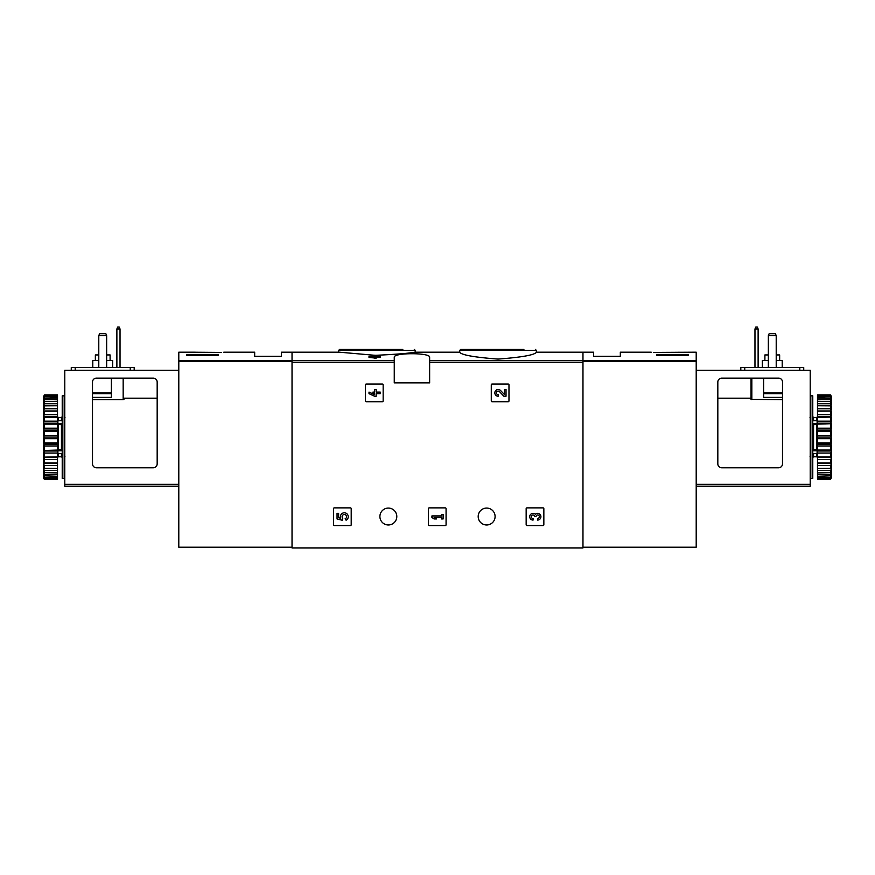 <?xml version="1.0" encoding="UTF-8"?>
<svg xmlns="http://www.w3.org/2000/svg" width="875" height="875" viewBox="0 0 875 875"><rect width="100%" height="100%" fill="white"/><g stroke="black" fill="none" stroke-linecap="round" stroke-linejoin="round"><path stroke-width="1.31" d="M459.714 352.363C461.956 355.075 474.731 357.317 498.028 359.089C521.347 357.328 534.133 355.086 536.375 352.363L536.375 350.416L459.714 350.416L459.714 352.363M374.609 356.234L372.936 356.234L374.609 355.195L380.22 355.819L380.22 357.448L376.184 357.448M380.22 356.234L376.184 356.234L376.184 358.159L369.009 357.448L369.009 356.234L374.609 356.934L374.609 358.159M394.253 360.719L394.253 382.845L429.636 382.845L429.636 357.35C430.97 352.516 392.962 352.505 394.253 357.35L394.253 360.719L292.031 360.719L292.031 352.188L339.358 352.188L374.609 355.272M376.184 355.283C396.397 354.342 409.194 353.303 414.542 352.188L459.714 352.188M582.969 547.192L696.205 547.192L696.205 360.588L582.969 360.588L582.969 352.188L582.969 547.98L292.031 547.98L292.031 360.719M365.477 384.814L365.477 400.936A0.787 0.787 0 0 0 366.264 401.723L382.375 401.723A0.787 0.787 0 0 0 383.162 400.936L383.162 384.814A0.787 0.787 0 0 0 382.375 384.027L366.264 384.027A0.787 0.787 0 0 0 365.477 384.814M491.28 384.814L491.28 400.936A0.787 0.787 0 0 0 492.067 401.723L508.189 401.723A0.787 0.787 0 0 0 508.977 400.936L508.977 384.814A0.787 0.787 0 0 0 508.189 384.027L492.067 384.027A0.787 0.787 0 0 0 491.28 384.814M428.378 508.659L428.378 524.781A0.787 0.787 0 0 0 429.166 525.569L445.288 525.569A0.787 0.787 0 0 0 446.075 524.781L446.075 508.659A0.787 0.787 0 0 0 445.288 507.872L429.166 507.872A0.787 0.787 0 0 0 428.378 508.659M526.159 508.659L526.159 524.781A0.787 0.787 0 0 0 526.947 525.569L543.069 525.569A0.787 0.787 0 0 0 543.845 524.781L543.845 508.659A0.787 0.787 0 0 0 543.069 507.872L526.947 507.872A0.787 0.787 0 0 0 526.159 508.659M333.506 508.659L333.506 524.781A0.787 0.787 0 0 0 334.294 525.569L350.416 525.569A0.787 0.787 0 0 0 351.203 524.781L351.203 508.659A0.787 0.787 0 0 0 350.416 507.872L334.294 507.872A0.787 0.787 0 0 0 333.506 508.659M379.903 516.523A8.455 8.455 0 0 1 392.58 509.206A8.455 8.455 0 0 1 392.58 523.841A8.455 8.455 0 0 1 379.903 516.523M478.188 516.523A8.455 8.455 0 0 1 490.875 509.206A8.455 8.455 0 0 1 490.875 523.841A8.455 8.455 0 0 1 478.188 516.523M374.609 356.497L369.009 356.234M376.184 356.934L374.609 356.934M523.906 349.431L460.698 349.431L459.714 350.416M402.817 349.431L339.598 349.431L338.625 350.416L338.625 352.188M337.05 513.363L337.05 518.962L342.223 520.242L342.759 518.317A2.242 2.242 0 0 1 342.978 514.938A2.242 2.242 0 0 1 346.292 515.638A2.242 2.242 0 0 1 345.111 518.82L346.095 520.22A3.927 3.927 0 0 0 347.867 515.036A3.927 3.927 0 0 0 342.716 513.144A3.927 3.927 0 0 0 340.725 518.252L338.614 517.738L338.614 513.363L337.05 513.363M535.303 514.216A3.358 3.358 0 0 1 540.684 515.517A3.358 3.358 0 0 1 537.534 520.078L537.534 518.514A1.794 1.794 0 0 0 538.431 515.167A1.564 1.564 0 0 0 536.08 516.523L534.516 516.523A1.564 1.564 0 0 0 532.164 515.167A1.794 1.794 0 0 0 533.061 518.514L533.061 520.078A3.358 3.358 0 0 1 529.922 515.517A3.358 3.358 0 0 1 535.303 514.216M431.922 515.933L431.922 517.508L434.153 518.962L436.395 518.962L434.153 517.508L441.558 517.508L441.558 518.962L443.122 518.962L443.122 514.478L441.558 514.478L441.558 515.933L431.922 515.933M504.459 394.592L500.62 390.556A3.358 3.358 0 0 0 495.097 391.552A3.358 3.358 0 0 0 498.181 396.233L498.181 394.669A1.794 1.794 0 0 1 496.541 392.175A1.794 1.794 0 0 1 499.483 391.639L503.858 396.233L506.023 396.233L506.023 389.517L504.459 389.517L504.459 394.592M369.009 392.088L369.009 393.663L374.609 396.233L376.184 396.233L376.184 393.663L380.22 393.663L380.22 392.088L376.184 392.088L376.184 389.517L374.609 389.517L374.609 392.088L372.936 392.088L372.936 393.663L374.609 393.663L374.609 394.669L369.009 392.088M196.339 352.242L221.637 352.417C224.503 352.133 224.503 352.133 221.637 352.417M195.934 352.209L178.795 352.188L178.795 547.192L292.031 547.192M223.792 352.188L254.68 352.188L254.68 356.311L281.411 356.311L281.411 352.188L292.031 352.188L292.031 360.588L178.795 360.588M218.116 355.403L186.659 355.403L186.659 354.572L218.116 354.572L218.116 355.403L218.116 354.572M186.659 355.403L186.659 354.572M105.864 333.703L106.652 335.672L98.787 335.672L99.575 333.703L105.864 333.703M106.652 335.672L106.652 367.522M98.787 335.672L98.787 367.522M111.377 378.131L111.377 397.403L92.498 397.403M92.498 463.837L92.498 382.069A3.927 3.927 0 0 1 96.436 378.131L153.245 378.131A3.927 3.927 0 0 1 157.172 382.069L157.172 463.837A3.927 3.927 0 0 1 153.245 467.775L96.436 467.775A3.927 3.927 0 0 1 92.498 463.837M157.172 398.18L123.955 398.18L123.955 399.394L123.167 399.602L92.498 399.602M178.795 486.248L64.783 486.248L64.783 370.267L178.795 370.267M123.955 399.394L123.955 398.18M71.269 367.522L71.269 370.267L71.269 367.522L134.181 367.522L134.181 370.267M116.878 367.522L116.878 328.989L117.666 327.02L119.241 327.02L120.028 328.989L120.028 367.522M120.028 328.989L116.878 328.989M110.097 360.445L110.097 354.933L106.652 354.933M98.787 354.933L95.353 354.933L95.353 360.445M112.656 367.522L112.656 360.445L106.652 360.445M98.787 360.445L92.794 360.445L92.794 367.522M64.192 437.106L64.192 478.384L62.223 478.384L62.223 395.828L64.192 395.828L64.192 437.106M62.223 424.113L61.447 424.67L61.447 449.542L62.223 450.111M62.223 453.512L57.903 453.512L57.903 449.619L61.447 449.542M62.223 423.489L57.903 423.489L57.903 424.594L61.447 424.67M44.538 438.692L44.538 442.881L57.509 442.881L57.509 435.52L44.538 435.52L43.75 436.286L44.538 438.692L57.509 438.692M44.538 442.881L43.75 443.505L44.538 445.998L57.509 445.998L57.509 450.067L43.75 450.527L44.538 453.042L57.509 453.042L57.509 456.859L43.75 457.133L44.538 459.594L57.509 459.594L57.509 463.039L44.538 463.039L43.75 463.137L43.75 464.384L44.538 465.467L57.509 465.467L57.509 468.442L43.75 468.355L43.75 469.405L44.538 470.477L57.509 470.477L57.509 472.894L43.75 472.609L43.75 473.43L44.538 474.48L57.509 474.48L57.509 476.252L43.75 475.792L43.75 476.361L44.538 477.334L57.509 477.334L57.509 478.428L44.538 478.428L43.75 477.805L43.75 478.581L44.538 479.347L57.509 479.347L57.509 478.428M44.538 445.998L44.538 450.067M44.538 453.042L44.538 456.859M44.538 459.594L44.538 463.039M44.538 465.467L44.538 468.442M44.538 470.477L44.538 472.894M44.538 474.48L44.538 476.252M44.538 477.334L44.538 478.428M43.75 396.123L44.538 394.877L57.509 394.877L44.538 395.238L43.75 396.123L57.509 395.784L57.509 396.878L44.538 396.878L43.75 397.863L43.75 398.42L57.509 397.961L57.509 399.744L44.538 399.744L43.75 400.783L43.75 401.603L57.509 401.319L57.509 403.736L44.538 403.736L43.75 404.808L43.75 405.869L57.509 405.77L57.509 408.745L44.538 408.745L43.75 409.828L43.75 411.075L44.538 411.173L57.509 411.173L57.509 414.619L44.538 414.619L43.75 415.669L43.75 417.08L44.538 417.364L57.509 417.364L57.509 421.17L44.538 421.17L43.75 422.155L43.75 423.697L44.538 424.145L57.509 424.145L57.509 428.214L44.538 428.214L43.75 429.1L44.538 431.331L57.509 431.331L57.509 435.52M44.538 395.784L44.538 396.878M44.538 397.961L44.538 399.744M44.538 401.319L44.538 403.736M44.538 405.77L44.538 408.745M44.538 411.173L44.538 414.619M44.538 417.364L44.538 421.17M44.538 424.145L44.538 428.214M44.538 431.331L44.538 435.52M43.75 437.927L43.75 443.505M43.75 445.112L43.75 450.527M43.75 452.058L43.75 457.133M43.75 458.555L43.75 463.137M43.75 464.384L43.75 468.355M43.75 469.405L43.75 472.609M43.75 473.43L43.75 475.792M43.75 476.361L43.75 477.805M43.75 396.408L43.75 397.863M43.75 398.42L43.75 400.783M43.75 401.603L43.75 404.808M43.75 405.869L43.75 409.828M43.75 411.075L43.75 415.669M43.75 417.08L43.75 422.155M43.75 423.697L43.75 429.1M43.75 430.708L43.75 436.286M57.509 395.784L57.509 395.238M57.509 397.961L57.509 396.878M57.509 401.319L57.509 399.744M57.509 405.77L57.509 403.736M57.509 411.173L57.509 408.745M57.509 417.364L57.509 414.619M57.509 424.145L57.509 421.17M57.509 431.331L57.509 428.214M57.509 445.998L57.509 442.881M57.509 453.042L57.509 450.067M57.509 459.594L57.509 456.859M57.509 465.467L57.509 463.039M57.509 470.477L57.509 468.442M57.509 474.48L57.509 472.894M57.509 477.334L57.509 476.252M43.75 478.089L44.538 478.975L57.509 478.975M44.538 478.975L43.75 478.581M43.75 437.106L57.509 437.106M43.75 430.052L57.509 430.052M43.75 423.205L57.509 423.205M43.75 416.784L57.509 416.784M43.75 410.977L57.509 410.977M43.75 463.236L57.509 463.236M43.75 457.428L57.509 457.428M43.75 451.008L57.509 451.008M43.75 444.161L57.509 444.161M62.223 450.734L57.903 450.734M57.903 423.489L57.903 420.7L62.223 420.7M64.783 472.686L64.192 472.686M64.783 474.655L64.192 474.655M64.783 404.622L64.192 404.753M64.783 402.806L64.192 402.938M64.192 401.898L64.783 402.03M653.363 352.417C650.497 352.133 650.497 352.133 653.363 352.417L696.205 352.188L696.205 360.588M679.066 352.209L676.583 352.417M688.341 354.572L688.341 355.403L688.341 354.572L656.884 354.572L656.884 355.403L688.341 355.403M536.375 352.188L593.589 352.188L593.589 356.311L620.32 356.311L620.32 352.188L651.208 352.188M656.884 355.403L656.884 354.572M768.348 335.672L769.136 333.703L775.425 333.703L776.212 335.672L768.348 335.672L768.348 367.522M776.212 367.522L776.212 335.672M782.502 463.837L782.502 382.069A3.927 3.927 0 0 0 778.564 378.131L721.755 378.131A3.927 3.927 0 0 0 717.828 382.069L717.828 463.837A3.927 3.927 0 0 0 721.755 467.775L778.564 467.775A3.927 3.927 0 0 0 782.502 463.837M782.502 399.602L751.045 399.394L751.045 378.131L751.045 399.394M696.205 486.248L810.217 486.248L810.217 370.267L696.205 370.267M782.502 397.403L763.623 397.403L763.623 378.131M803.731 367.522L803.731 370.267L803.731 367.522L740.819 367.522L740.819 370.267M754.972 367.522L754.972 328.989L755.759 327.02L757.334 327.02L758.122 328.989L758.122 367.522M754.972 328.989L758.122 328.989M779.647 360.445L779.647 354.933L776.212 354.933M768.348 354.933L764.903 354.933L764.903 360.445M782.206 367.522L782.206 360.445L776.212 360.445M768.348 360.445L762.344 360.445L762.344 367.522M810.808 478.384L810.808 395.828L812.777 395.828L812.777 478.384L810.808 478.384M812.777 450.111L813.553 449.542L813.553 424.67L812.777 424.113M812.777 420.7L817.097 420.7L817.097 424.594L813.553 424.67M812.777 450.734L817.097 450.734L817.097 449.619L813.553 449.542M831.25 478.089L830.462 479.347L817.491 479.347L830.462 478.975L831.25 478.089L817.491 478.428L817.491 477.334L830.462 477.334L831.25 476.361L831.25 475.792L817.491 476.252L817.491 474.48L830.462 474.48L831.25 473.43L831.25 472.609L817.491 472.894L817.491 470.477L830.462 470.477L831.25 469.405L831.25 468.355L817.491 468.442L817.491 465.467L830.462 465.467L831.25 464.384L831.25 463.137L830.462 463.039L817.491 463.039L817.491 459.594L830.462 459.594L831.25 458.555L831.25 457.133L830.462 456.859L817.491 456.859L817.491 453.042L830.462 453.042L831.25 452.058L831.25 450.527L830.462 450.067L817.491 450.067L817.491 445.998L830.462 445.998L831.25 445.112L830.462 442.881L817.491 442.881L817.491 438.692L830.462 438.692L831.25 437.927L830.462 435.52L817.491 435.52L817.491 431.331L830.462 431.331L831.25 430.708L830.462 428.214L817.491 428.214L817.491 424.145L831.25 423.697L830.462 421.17L817.491 421.17L817.491 417.364L831.25 417.08L830.462 414.619L817.491 414.619L817.491 411.173L831.25 411.075L830.462 408.745L817.491 408.745L817.491 405.77L831.25 405.869L830.462 403.736L817.491 403.736L817.491 401.319L831.25 401.603L830.462 399.744L817.491 399.744L817.491 397.961L831.25 398.42L831.25 397.863L830.462 396.878L817.491 396.878L817.491 395.784L831.25 396.123L830.462 395.238L817.491 394.877L830.462 394.877L831.25 396.123M830.462 478.428L830.462 477.334M830.462 476.252L830.462 474.48M830.462 472.894L830.462 470.477M830.462 468.442L830.462 465.467M830.462 463.039L830.462 459.594M830.462 456.859L830.462 453.042M830.462 450.067L830.462 445.998M830.462 442.881L830.462 438.692M830.462 435.52L830.462 431.331M830.462 428.214L830.462 424.145M830.462 421.17L830.462 417.364M830.462 414.619L830.462 411.173M830.462 408.745L830.462 405.77M830.462 403.736L830.462 401.319M830.462 399.744L830.462 397.961M830.462 396.878L830.462 395.784M831.25 477.805L831.25 476.361M831.25 475.792L831.25 473.43M831.25 472.609L831.25 469.405M831.25 468.355L831.25 464.384M831.25 463.137L831.25 458.555M831.25 457.133L831.25 452.058M831.25 450.527L831.25 445.112M831.25 443.505L831.25 437.927M831.25 436.286L831.25 430.708M831.25 429.1L831.25 423.697M831.25 422.155L831.25 417.08M831.25 415.669L831.25 411.075M831.25 409.828L831.25 405.869M831.25 404.808L831.25 401.603M831.25 400.783L831.25 398.42M831.25 397.863L831.25 396.408M817.491 478.428L817.491 478.975M817.491 476.252L817.491 477.334M817.491 472.894L817.491 474.48M817.491 468.442L817.491 470.477M817.491 463.039L817.491 465.467M817.491 456.859L817.491 459.594M817.491 450.067L817.491 453.042M817.491 442.881L817.491 445.998M817.491 435.52L817.491 438.692M817.491 428.214L817.491 431.331M817.491 421.17L817.491 424.145M817.491 414.619L817.491 417.364M817.491 408.745L817.491 411.173M817.491 403.736L817.491 405.77M817.491 399.744L817.491 401.319M817.491 396.878L817.491 397.961M817.491 395.238L817.491 395.784M831.25 410.977L817.491 410.977M831.25 416.784L817.491 416.784M831.25 423.205L817.491 423.205M831.25 430.052L817.491 430.052M831.25 437.106L817.491 437.106M831.25 444.161L817.491 444.161M831.25 451.008L817.491 451.008M831.25 457.428L817.491 457.428M831.25 463.236L817.491 463.236M817.097 450.734L817.097 453.512L812.777 453.512M812.777 423.489L817.097 423.489M810.808 472.686L810.217 472.686M810.808 474.655L810.217 474.655M810.217 404.622L810.808 404.753M810.808 403.714L810.217 403.845M810.808 401.898L810.217 402.03M582.969 360.719L429.636 360.719M394.253 362.578L292.031 362.578M582.969 362.578L429.636 362.578M415.286 352.188L415.286 350.416L338.625 350.416M292.031 361.331L178.795 361.331M64.783 484.291L178.795 484.291M111.377 393.652L92.498 393.652M111.377 392.919L92.498 392.919M123.167 399.602L123.167 378.131M130.244 367.522L130.244 370.267M75.206 367.522L75.206 370.267M58.297 420.7L58.297 417.452L61.447 417.452L61.447 420.7M58.297 424.67L58.297 449.542M61.447 453.512L61.447 456.761L62.223 457.548M58.297 453.512L58.297 456.761L61.447 456.761M582.969 361.331L696.205 361.331M810.217 484.291L696.205 484.291M763.623 393.652L782.502 393.652M763.623 392.919L782.502 392.919M751.833 399.602L751.833 378.131M744.756 367.522L744.756 370.267M799.794 367.522L799.794 370.267M813.553 420.7L813.553 417.452L812.777 416.664M816.703 420.7L816.703 417.452L813.553 417.452M816.703 449.542L816.703 424.67M816.703 453.512L816.703 456.761L813.553 456.761L813.553 453.512M536.375 350.416L535.402 349.431M415.286 350.416L414.302 349.431M61.447 417.452L62.223 416.664M64.98 456.761L64.192 457.548M64.98 417.452L64.192 416.664M58.297 417.452L57.509 416.664M58.297 456.761L57.509 457.548M717.828 398.18L751.045 398.18M810.02 456.761L810.808 457.548M810.02 417.452L810.808 416.664M813.553 456.761L812.777 457.548M816.703 417.452L817.491 416.664M816.703 456.761L817.491 457.548"/></g></svg>
